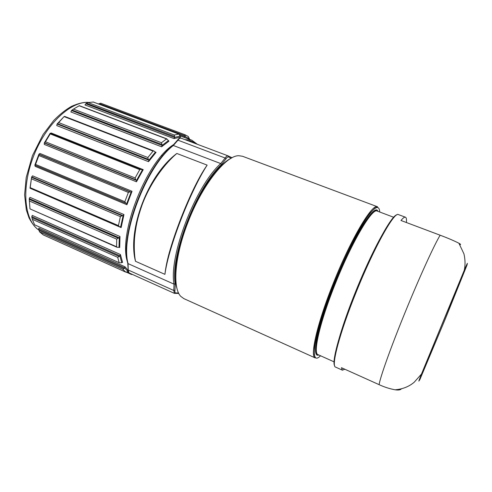<?xml version="1.0" encoding="UTF-8"?>
<svg xmlns="http://www.w3.org/2000/svg" width="492" height="492" viewBox="0 0 492 492"><rect width="100%" height="100%" fill="white"/><g stroke="black" fill="none" stroke-linecap="round" stroke-linejoin="round"><path stroke-width="0.74" d="M230.994 158.344C217.956 164.512 199.075 191.271 187.286 222.144C176.53 249.708 172.809 276.75 177.132 289.025M377.555 206.788L242.544 156.278L238.891 155.724C226.049 155.171 202.157 184.93 187.895 222.482C174.562 256.486 172.348 288.355 180.884 296.448L183.867 298.632L315.255 357.93C309.652 356.811 317.106 323.416 333.478 282.863C351.122 238.485 372.493 202.993 377.555 206.788L374.91 208.184L370.316 212.845C367.124 216.929 363.004 223.356 357.948 232.132C350.015 246.763 342.094 263.755 334.179 283.109C327.697 299.542 322.561 314.382 318.785 327.623C316.639 335.772 315.206 342.463 314.48 347.696L314.32 354.744L315.255 357.93M176.837 153.467L207.15 165.121C190.06 191.529 168.356 247.747 164.925 274.351L135.478 261.277C127.188 229.832 147.938 174.875 176.837 153.467L207.15 165.121C198.061 177.956 187.87 200.183 179.697 221.529C175.072 233.891 172.446 241.646 169.156 253.134C166.948 261.344 165.533 268.417 164.925 274.351L135.478 261.277C134.285 254.616 133.978 246.886 134.556 238.085C135.817 225.92 137.576 218.061 141.739 205.902C149.26 184.734 163.707 164.568 176.837 153.467M184.906 139.611L191.788 140.189L184.525 137.539L185.318 136.628L184.93 134.728L100.694 103.215L98.449 103.96M174.783 137.348L180.195 136.112L180.404 137.127L174.027 138.603L174.783 137.348L174.273 135.029L87.982 102.57L85.743 103.769L174.728 137.539M162.219 145.3L168.473 140.552L168.947 141.192L161.591 146.794L162.219 145.3L161.468 142.729L73.456 109.101L71.469 110.528L162.2 145.484M148.953 160.115L155.355 152.157L155.583 152.545L156.069 152.317L148.541 161.683L148.953 160.115L148.24 159.279L147.864 157.52L58.683 122.594L57.066 124.033L148.965 160.275M136.591 180.349L142.348 170.023L143.227 169.654L136.462 181.8L136.647 180.453L135.73 179.691L135.103 177.975L45.479 141.782L44.292 142.994L136.647 180.453M126.924 204.74L132.047 191.296L131.1 192.157L126.739 203.596L126.924 204.74L35.141 166.339L34.926 165.232L126.825 203.633M121.13 227.593L123.972 214.561L123.074 215.81L120.663 226.892L121.13 227.593L30.473 188.405M119.704 247.537L119.986 236.511L119.242 237.974L119.009 247.347L119.519 247.156L119.704 247.537L119.107 247.279M122.576 262.377L120.417 254.518L119.907 256.012L121.752 262.685L122.576 262.377L122.256 262.236M127.828 269.893L124.943 266.762L124.697 268.115L127.926 271.32M189.248 139.236L189.395 138.756L185.318 136.628M189.395 138.756L188.233 136.462L184.93 134.728M185.152 134.808L100.694 103.215M180.195 136.112L178.774 134.07L174.273 135.029M174.027 138.603L84.962 104.95L85.7 103.953M93.271 102.041L87.982 102.57M168.473 140.552L166.536 138.91L161.468 142.729M161.591 146.794L70.866 111.955L71.463 110.712M166.954 138.898L79.347 105.669L73.456 109.101M155.355 152.157L153.91 150.982L153.055 151.093L147.864 157.52M58.683 122.594L63.942 116.721L57.066 124.033M148.541 161.683L56.721 125.552L57.097 124.193M142.348 170.023L141.149 169.353L139.765 169.623L135.103 177.975M45.479 141.782L50.221 133.898L50.467 133.209L50.153 133.264L44.292 142.994M136.462 181.8L44.28 144.42L44.366 143.104M50.805 133.344L51.168 132.981L143.227 169.654M131.1 192.157L130.066 191.868L128.375 192.427L124.851 201.683L35.559 164.42L34.926 165.232M126.739 203.596L125.761 203.165L124.851 201.683M132.047 191.296L39.938 153.449L38.899 154.217L34.815 165.183M38.899 154.217L38.868 155.534L35.559 164.42M123.074 215.81L121.985 215.767L120.374 216.634L118.437 225.6L30.203 187.643L30.012 188.208L31.636 176.991L30.203 187.643M120.663 226.892L119.125 226.578L118.437 225.6M31.636 176.991L32.583 175.841L123.972 214.561M119.242 237.974L118.154 238.14L116.727 239.161L116.555 246.738L29.994 208.891L29.225 198.719L29.957 208.559M119.009 247.347L116.991 247.261L116.555 246.738M29.225 198.719L29.963 197.335L119.986 236.511M119.907 256.012L117.686 257.334L119.199 262.716L34.6 224.807L119.199 262.716M121.752 262.685L119.408 262.906M34.6 224.807L32.294 219.266L31.765 216.824L32.232 215.379L120.417 254.518M124.697 268.115L122.846 269.345L125.755 272.113L43.345 234.936M128.018 271.645L125.755 272.113M43.271 234.899L39.551 231.824L38.671 229.45L38.831 228.122L124.943 266.762M131.585 274.056L131.284 274.401L132.705 274.561M406.398 222.519C406.693 219.389 406.38 217.618 405.451 217.224C404.541 216.874 403.053 217.962 400.986 220.484L440.149 235.219C434.362 244.598 419.307 277.531 405.045 312.549C390.709 347.616 379.978 377.85 379.117 384.664C384.326 387.087 389.652 388.791 395.088 389.793C398.465 390.285 400.543 389.965 401.331 388.84M379.117 384.664L341.43 367.69L342.407 370.181L344.812 369.215M459.86 244.616C461.041 244.715 460.727 244.253 458.907 243.226C453.784 240.631 447.529 237.962 440.149 235.219M231.215 158.221L228.516 156.96C227.833 156.714 226.996 157.342 226.012 158.83L221.437 164.605C196.782 186.462 169.888 256.27 175.207 283.841L174.961 290.415C174.74 292.033 174.998 292.881 175.736 292.949L178.571 292.968M175.736 292.949L174.808 293.453M228.516 156.96L228.202 155.927L232.076 157.754L228.171 155.909M174.359 293.343L129.039 272.912L128.209 269.991L128.061 263.626C120.134 235.201 146.401 166.112 173.319 145.497L177.969 140.183C179.119 138.572 180.152 137.895 181.062 138.16L228.005 155.835C227.218 155.613 226.265 156.339 225.158 158.018L220.748 163.578C195.767 185.625 168.559 256.283 174.008 284.142L173.787 290.483L174.359 293.343L178.799 293.429M226.012 158.83L225.158 158.018L177.969 140.183L177.36 140.312L172.883 145.472M221.437 164.605L220.748 163.578L173.319 145.497L172.606 145.7C145.829 166.302 119.876 234.586 127.686 262.986L128.061 263.626L174.008 284.142L175.207 283.841M174.961 290.415L173.787 290.483L128.209 269.991L127.772 263.386M177.464 140.159C178.977 138.24 180.177 137.576 181.062 138.16L227.944 155.81M188.11 140.817C191.203 140.853 193.86 141.856 196.087 143.818M88.529 102.459C70.903 101.02 45.928 124.095 33.524 156.259C20.984 188.381 24.385 220.644 38.806 229.967M127.981 263.245C116.838 236.843 146.235 160.583 174.156 144.273M180.066 135.86L184.525 137.539M168.51 141.026L168.947 141.192M155.152 151.96L156.069 152.317M184.986 135.737L99.181 103.597M179.34 134.599L185.238 136.813M174.352 136.395L86.494 103.289M93.123 101.985L178.657 134.052M161.659 144.365L72.09 110.073M79.132 105.749L166.536 138.91M148.24 159.279L57.533 123.689M64.243 116.672L153.055 151.093M135.73 179.691L44.612 142.828M50.221 133.898L139.765 169.623M125.761 203.165L35.012 165.244M39.016 154.236L131.198 192.163M39.046 154.408L130.066 191.868M38.868 155.534L128.375 192.427M31.771 176.942L123.191 215.748M31.728 177.428L121.985 215.767M31.66 178.891L120.374 216.634M29.354 198.614L119.365 237.851M29.317 199.377L118.154 238.14M29.446 201.007L116.727 239.161M31.882 216.671L120.017 255.852M31.906 217.63L118.873 256.332M32.294 219.266L117.686 257.334M38.763 229.278L124.79 267.937M38.905 230.336L123.763 268.509M39.551 231.824L122.846 269.345M127.502 271.83L128.246 272.162M131.284 274.401L126.309 272.156L131.259 274.382M320.507 355.759C308.853 367.77 313.945 333.189 334.191 283.109C344.437 257.568 356.614 233.017 365.427 219.672C374.4 206.64 379.172 204.094 379.75 212.027M377.93 211.345C375.002 202.218 353.145 236.818 334.751 283.109C317.568 325.624 311.036 358.668 318.73 354.96M377.204 211.068C372.432 207.501 352.18 241.301 335.458 283.355C319.929 321.799 312.74 353.582 318.023 354.64L317.389 354.369C316.965 353.09 315.04 356.921 316.104 343.188C317.912 330.575 324.991 307.475 334.763 283.109C351.509 240.514 372.745 206.099 376.558 210.816L394.018 217.396M335.181 356.147C336.251 345.476 344.289 319.615 355.581 291.701C368.127 260.44 382.93 231.246 390.439 222.089M396.749 214.93C391.589 215.17 372.303 250.354 355.618 291.996C340.255 329.923 331.54 361.928 334.615 365.673M405.451 217.224L398.415 214.592C394.473 211.191 374.068 247.476 356.134 292.26C339.535 333.195 330.932 366.435 335.556 367.087L342.407 370.181M420.229 378.194C418.022 383.176 418.44 381.798 421.478 374.061L464.294 270.188C467.591 262.562 468.261 261.289 466.318 266.375M445.143 319.363L419.891 379.523C417.579 384.443 427.394 359.873 441.398 325.858L467.191 264.616L445.143 319.363M129.039 272.912C128.055 272.513 127.656 271.43 127.846 269.653M197.403 144.31L191.788 140.189M88.781 102.416C84.378 101.942 78.652 103.24 71.623 106.303C65.836 109.544 59.895 114.249 53.794 120.411L43.062 134.544L32.441 155.638L26.193 177.569L24.6 194.887L26.328 209.973L29.016 217.876C32.288 223.989 35.553 228.03 38.819 230.004M161.942 156.702L161.948 155.355M125.878 248.189L126.567 247.9M93.222 102.004L178.774 134.07M64.514 116.352L153.91 150.982M50.467 133.209L141.149 169.353M119.125 226.578L30.012 188.208M116.991 247.261L29.994 208.891M125.786 272.131L43.308 234.924M334.412 362.001L318.023 354.64M395.088 389.793C402.597 389.178 408.963 386.657 414.19 382.241L421.478 374.061L464.294 270.188C465.377 264.979 465.26 259.536 463.944 253.866L458.907 243.226"/></g></svg>
